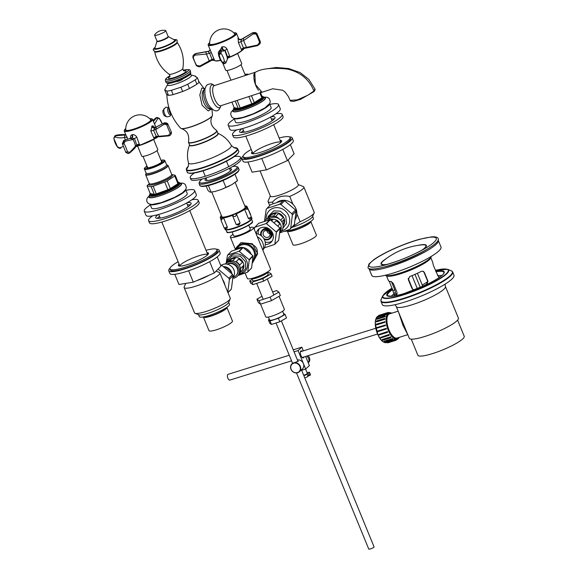 <?xml version="1.0" encoding="UTF-8"?>
<svg xmlns="http://www.w3.org/2000/svg" width="578" height="578" viewBox="0 0 578 578"><rect width="100%" height="100%" fill="white"/><g stroke="black" fill="none" stroke-linecap="round" stroke-linejoin="round"><path stroke-width="0.87" d="M264.269 69.15L276.335 67.489L288.646 68.522L300.206 72.604L308.84 79.381L314.916 88.947L313.926 90.956L307.93 95.182L297.511 99.806L290.098 100.413L288.473 96.678L285.236 92.177L282.642 90.24L272.679 88.781L262.072 92.242A10.563 3.959 -108.1 0 1 261.466 92.314M204.215 89.46L205.017 88.694A10.563 3.959 71.9 0 0 204.901 88.759M212.039 108.57C205.869 112.356 198.514 94.474 204.207 89.467A10.563 3.959 71.9 0 0 205.168 101.179A10.563 3.959 71.9 0 0 211.577 108.751M204.193 88.579L201.801 88.037L199.815 95.023L202.105 105.254L208.275 110.962L211.721 108.881M195.624 84.952A17.196 3.056 157.7 0 1 190.769 87.762M181.001 92.047A17.196 3.056 157.7 0 1 174.809 94.069M168.162 95.16A17.196 3.056 157.7 0 1 166.832 94.38A17.196 3.056 157.7 0 1 166.832 94.366M169.029 107.97A3.851 1.445 71.9 0 0 169.513 111.915A3.851 1.445 71.9 0 0 171.579 114.682M168.957 108.238L167.353 107.255L165.691 107.291L163.061 110.34A3.179 1.192 71.9 0 0 163.22 113.469A3.179 1.192 71.9 0 0 164.94 116.077L166.818 116.879L170.033 116.257L170.944 114.292M164.716 89.865L166.76 91.086L168.523 95.37L166.471 94.149L164.716 89.865A17.68 3.143 157.7 0 1 164.788 89.706L167.627 84.504A12.976 2.305 157.7 0 1 168.104 83.889A12.976 2.305 157.7 0 1 168.668 83.377M196.932 84.193L189.461 88.521L187.706 84.236L195.169 79.909L196.932 84.193A17.68 3.143 157.7 0 0 199.099 81.968L197.344 77.683L195.292 76.469M171.391 90.327L180.907 87.213L182.662 91.497L173.147 94.611L171.391 90.327A17.68 3.143 157.7 0 1 166.76 91.086M187.706 84.236A17.68 3.143 157.7 0 1 180.907 87.213M197.344 77.683A17.68 3.143 157.7 0 1 195.169 79.909M189.548 74.815A12.976 2.305 157.7 0 1 191.08 74.887A12.976 2.305 157.7 0 1 180.415 82.286A12.976 2.305 157.7 0 1 167.627 84.504M173.147 94.611A17.68 3.143 157.7 0 1 168.523 95.37M189.461 88.521A17.68 3.143 157.7 0 1 182.662 91.497M165.424 30.424A6.033 1.077 157.7 0 1 165.742 30.605A6.033 1.077 157.7 0 1 160.568 33.892A6.033 1.077 157.7 0 1 154.579 35.186A6.033 1.077 157.7 0 1 154.673 34.832A10.859 10.859 0 0 1 165.424 30.424M157.816 136.43L157.664 136.776A2.413 1.929 -126.8 0 0 157.433 137.21L154.434 138.713A15.324 2.724 157.7 0 1 139.573 145.194L139.789 145.374A15.028 2.673 -22.3 0 0 154.355 139.023L153.871 137.998A2.413 0.773 146.1 0 1 156.306 136.401L153.589 130.368L155.287 127.536M136.112 146.162L136.184 146.104A2.413 1.38 -105.4 0 1 136.184 146.104L136.061 146.227A1.207 0.925 -139.2 0 0 136.198 145.439L136.776 144.912L136.683 145.396A2.413 0.954 -167.5 0 1 139.103 145.381L137.029 146.292L139.573 145.194L136.841 137.174C135.563 135.266 134.074 134.443 132.384 134.688A2.413 1.423 -104.4 0 1 131.77 137.896L134.493 138.691L136.776 144.912A2.413 0.65 171 0 1 139.515 144.254M136.184 146.104A2.413 1.38 -105.4 0 1 137.029 146.292L135.751 146.602M132.384 134.688L131.914 134.811C130.534 135.346 130.151 136.654 130.758 138.734M154.904 128.208C153.979 126.271 153.018 125.549 152.028 126.04L150.829 131.076L153.871 137.998M150.388 119.299A13.699 2.435 157.7 0 1 150.974 119.689A13.699 2.435 157.7 0 1 139.219 127.138A13.699 2.435 157.7 0 1 125.621 130.079A13.699 2.435 157.7 0 1 125.766 129.393M137.629 146.155L141.704 156.089A8.692 1.546 -22.3 0 0 150.331 154.225A8.692 1.546 -22.3 0 0 157.787 149.5L153.654 139.435M136.841 137.174L132.918 139.486L130.382 138.272L124.256 140.425L122.962 144.384L122.717 143.481L123.786 140.548L129.985 138.373L123.584 140.627L122.363 143.756L125.845 152.411A1.207 0.462 138 0 1 125.845 152.411A1.207 0.462 138 0 1 125.794 152.325M131.914 134.811A2.413 1.503 -104.4 0 1 131.228 138.034L130.382 138.272M139.789 145.374L135.96 146.566A2.413 1.539 76.7 0 0 135.837 146.494M136.683 145.396L135.779 146.357M136.198 145.439L129.884 152.224L127.449 151.869L126.112 152.072L125.794 152.289L126.365 152.404A1.207 0.621 -31.6 0 0 127.449 151.869A16.899 7.348 -117.3 0 0 123.873 143.286L125.296 141.249L132.918 139.486A16.899 15.461 -136.5 0 1 135.49 146.48A1.207 1.04 -149.6 0 1 135.389 147.144C135.881 147.173 134.024 149.088 129.804 152.867A1.207 0.578 -127.6 0 0 129.884 152.224M152.028 126.04A2.413 1.9 -125.2 0 0 155.207 127.579L164.166 122.948L167.562 123.938L168.09 124.711L167.432 124.032L163.856 123.165L156.4 126.929L155.814 129.508L164.007 124.378L168.09 124.711L167.728 123.902L168.09 124.711M151.711 126.264A2.413 1.842 -125 0 0 154.839 127.839L156.4 126.929M150.829 131.076L155.814 129.508A16.899 13.518 -98.3 0 0 158.856 136.292L156.306 136.401L157.96 136.683M157.772 136.675L156.71 137.716A2.413 1.806 56.4 0 1 157.295 136.914A2.413 1.806 56.4 0 1 157.303 136.914A2.413 1.806 56.4 0 1 157.541 136.784M157.801 136.748L157.902 136.755A1.207 0.73 -93 0 1 157.267 136.256M125.881 135.014L124.841 135.028L124.516 137.535L127.348 137.102M114.993 135.751L116.279 135.23L125.816 134.855M124.841 135.028L114.914 135.801L113.787 138.315L117.197 146.27M159.188 118.252L156.934 117.457L153.437 121.402M153.148 120.701L156.819 117.493M158.769 118.208L159.181 118.902L158.769 118.208M155.54 118.858L155.59 118.093L156.905 117.471M154.543 124.104L158.032 118.223L159.268 118.389A16.899 16.249 -151.7 0 1 162.201 123.808M155.879 117.97L158.032 118.223M168.415 135.425L168.776 135.888L170.192 135.295L171.124 134.125L171.283 132.824A1.207 0.571 172.2 0 1 170.228 133.222L168.415 135.425L158.856 136.292A1.207 0.896 -87.3 0 0 159.506 136.74L157.902 136.755A1.207 0.73 -93 0 0 158.141 136.675M159.535 136.74A1.207 0.896 -87.3 0 1 159.506 136.74L168.776 135.888L170.387 135.165M167.432 124.032L166.717 124.61A16.899 3.526 -110.1 0 0 170.228 133.222L171.247 132.398L171.312 132.81A1.207 0.361 -0.4 0 0 171.493 132.622A1.207 0.361 -0.4 0 0 171.485 132.593M164.007 124.378L163.856 123.165L164.752 122.803M171.124 134.125L170.308 135.216M171.283 132.824L171.247 132.398M171.312 132.81L171.305 133.229M129.985 138.373L131.228 138.034M128.8 153.141L127.239 153.249L126.604 152.722M126.365 152.404L126.604 152.715L126.322 152.419A1.207 0.462 138 0 1 125.845 152.419L128.309 153.524L129.609 152.932A1.207 0.578 -127.6 0 0 129.804 152.867L128.663 153.437M122.912 143.438L123.873 143.286L122.962 144.384L122.37 143.669L122.717 143.481L122.363 143.756M123.584 140.627L124.256 140.425L125.296 141.249M127.239 153.249L128.656 153.437M125.115 134.833L125.744 134.681M113.924 137.752L115.159 136.907C117.442 137.904 120.556 138.113 124.516 137.535A16.899 6.12 -108.3 0 0 125.354 139.876M114.047 138.576L113.909 138.156A16.899 14.912 -92.5 0 0 117.341 146.783L119.812 147.896L122.883 146.574M116.279 135.23L116.828 135.736L116.279 135.23L115.159 136.907M117.312 146.783L117.269 146.834C118.295 148.062 119.502 148.51 120.903 148.163A1.207 1.033 -111.1 0 1 119.812 147.896M243.259 49.535L243.497 49.108A2.413 2.29 35.4 0 0 243.259 49.535L241.85 50.351A15.324 2.724 157.7 0 1 229.661 57.027L229.755 57.251A15.028 2.673 -22.3 0 0 241.705 50.712L241.394 49.607A2.413 0.932 150.9 0 1 243.497 47.916L240.86 41.869L241.691 39.217A2.413 2.326 27.6 0 1 238.1 38.069L238.425 42.671L241.394 49.607M222.819 49.708L225.189 50.445L227.479 56.687A2.413 0.405 -8.1 0 1 229.618 56.059L229.661 57.027L227.111 58.378M220.558 60.119A15.324 2.724 157.7 0 1 214.431 60.329L213.932 60.206A2.413 2.341 24 0 0 211.823 60.228M243.497 49.116L243.497 49.108A2.413 2.29 35.4 0 1 243.504 49.094L244.841 48.22L243.497 47.916L246.633 47.331A16.899 8.099 -106.6 0 1 243.685 40.525L253.207 33.95L257.174 34.015L256.509 33.372L252.463 32.982L241.597 39.391A2.413 2.305 -148.7 0 1 238.013 38.22M243.504 49.094A2.413 2.29 35.4 0 1 244.595 48.292M229.618 56.059L226.959 48.949C225.68 47.085 224.083 46.406 222.154 46.905L219.575 50.799M238.685 38.69L238.1 38.069M215.067 60.755A15.028 2.673 -22.3 0 0 220.673 60.322L216.721 61.015L214.698 60.668L208.167 45.055A15.324 2.724 -22.3 0 0 216.403 44.253A15.324 2.724 -22.3 0 0 230.788 38.271A15.324 2.724 -22.3 0 0 236.532 33.423L235.875 32.874L233.722 32.773M234.328 33.38A13.699 2.435 157.7 0 1 234.914 33.762A13.699 2.435 157.7 0 1 220.341 42.31A13.699 2.435 157.7 0 1 209.561 44.159A13.699 2.435 157.7 0 1 209.706 43.473M222.732 63.067L225.644 70.169A8.692 1.546 -22.3 0 0 227.197 70.422A8.692 1.546 -22.3 0 0 236.481 67.33A8.692 1.546 -22.3 0 0 241.727 63.573L237.594 53.516M214.113 59.534A2.413 0.99 -22 0 0 212.075 59.346L211.57 60.379L212.068 59.744A2.413 1.734 157.2 0 1 214.373 60.285L214.46 60.379M210.052 49.65A2.413 2.326 26.1 0 1 208.066 51.587L209.619 53.234L211.259 52.555M209.828 50.373A2.413 2.305 32.7 0 1 208.159 51.413L205.884 51.854L206.425 54.079L209.619 53.234L212.075 59.346L199.735 66.073L196.657 65.401A16.899 10.361 -104.2 0 1 193.189 56.781L195.061 55.105L206.425 54.079A16.899 1.055 -112.9 0 1 209.222 60.943L209.576 61.528L211.57 60.379L211.013 59.837M208.55 51.334L206.339 51.688M222.154 46.905A2.413 0.477 -109.9 0 1 222.718 49.73M219.987 53.364L219.423 50.972L222.096 49.874L219.98 50.77L219.987 53.364L220.904 53.154L221.446 51.341L225.189 50.445A2.413 0.441 147.5 0 1 226.959 48.949M221.598 47.107A2.413 0.571 -110 0 1 222.169 49.816M238.425 42.671L243.685 40.525L243.439 38.191M241.691 39.217L243.555 38.04M243.511 38.061L252.55 32.838L256.545 33.307L257.174 34.015L256.538 33.264C255.902 32.484 254.602 32.317 252.637 32.773L252.759 32.736M224.062 63.277L223.455 62.345A1.207 0.592 145.3 0 1 222.537 62.431L223.072 63.421A1.207 1.134 -45.7 0 1 223.043 63.399M224.38 63.602L224.062 63.269L225.341 63.248M220.37 50.452L220.37 50.452C219.517 50.293 218.824 51.11 218.303 52.909L218.484 52.417L219.113 53.805L220.146 54.289L220.904 53.154A16.899 13.005 -124.9 0 1 224.51 61.716L222.537 62.431A16.899 16.198 -74.7 0 1 219.113 53.805L219.756 53.451M218.484 52.417L219.98 50.77L221.446 51.341M223.455 62.345L223.303 61.983L223.505 62.33A1.207 0.65 -20.6 0 0 224.51 61.716L225.976 62.33L227.667 58.544L224.907 50.806C223.881 49.737 222.826 49.448 221.75 49.954M225.788 62.995A1.207 0.954 -140 0 0 225.796 62.98L227.667 58.544M223.072 63.421L224.452 63.79L225.796 62.98A1.207 0.954 -140 0 0 225.976 62.33M205.884 51.854L195.465 53.725L193.247 55.293L195.552 53.573L205.956 51.731M195.061 55.105L195.537 53.544L193.247 55.293L192.842 57.424M206.136 51.644L195.523 53.581M196.282 65.466L196.657 65.401M211.57 60.379L200.638 66.326A1.207 0.679 -115.2 0 1 200.544 66.391A1.207 0.679 -115.2 0 1 199.735 66.073M244.841 48.22L244.631 47.613M245.05 48.176L257.535 45.626L260.064 43.56L260.36 42.151A1.207 0.419 178.5 0 1 259.601 42.505L257.586 45.026L246.633 47.331A1.207 0.499 -98.1 0 0 247.138 47.858L244.732 48.27M257.535 45.626L257.586 45.026M259.919 43.849L257.586 45.64L247.138 47.858A1.207 0.499 -98.1 0 0 247.247 47.808M256.509 33.372L256.054 33.914A16.899 3.743 -114.7 0 1 259.601 42.505L260.367 42.093M257.174 34.015L256.321 33.437M253.207 33.95L252.637 32.773L241.676 39.21C239.877 39.542 238.866 39.355 238.649 38.639L238.938 39.297M259.898 41.977L260.331 41.71L259.898 41.977M260.36 42.151L260.331 41.71M260.367 42.136L260.338 42.584M161.551 161.587A7.846 1.394 157.7 0 1 161.927 161.818A7.846 1.394 157.7 0 1 161.934 161.84M147.419 167.793A7.846 1.394 157.7 0 1 147.404 167.772A7.846 1.394 157.7 0 1 147.513 167.345M147.231 166.666A8.33 1.481 -22.3 0 0 147.007 167.707A8.33 1.481 -22.3 0 0 155.048 165.727A8.33 1.481 -22.3 0 0 162.165 161.493A8.33 1.481 -22.3 0 0 161.276 160.908M149.297 183.688L147.556 185.235A15.209 2.702 157.7 0 0 147.101 185.95L150.251 193.637L154.283 194.331A15.209 2.702 157.7 0 0 156.291 193.89L167.895 189.729A15.209 2.702 157.7 0 0 170.358 188.565L177.923 183.717A15.209 2.702 157.7 0 0 178.378 183.002L175.221 175.307L171.753 174.477M147.101 185.95L151.133 186.643L154.283 194.331M156.291 193.89L153.141 186.195A15.209 2.702 157.7 0 1 151.133 186.643M153.141 186.195L164.737 182.034L167.895 189.729M170.358 188.565L167.201 180.878A15.209 2.702 157.7 0 1 164.737 182.034M167.201 180.878L174.766 176.023L177.923 183.717M175.221 175.307A15.209 2.702 157.7 0 1 174.766 176.023M246.112 75.241A8.33 1.481 -22.3 0 0 245.216 74.988M260.541 92.747L262.318 97.082A15.209 2.702 157.7 0 1 261.863 97.79L254.298 102.646A15.209 2.702 157.7 0 1 251.835 103.802L240.231 107.963A15.209 2.702 157.7 0 1 238.223 108.411L234.191 107.718L231.894 102.111M254.298 102.646L251.452 95.717M259.876 92.964L261.863 97.79M240.231 107.963L237.132 100.399M248.865 96.562L251.835 103.802M235.203 101.034L238.223 108.411M150.338 204.93A27.209 4.841 -22.3 0 0 144.262 211.122L145.974 215.305A27.209 4.841 -22.3 0 0 163.393 213.015A27.209 4.841 -22.3 0 0 190.487 200.696A27.209 4.841 -22.3 0 0 196.318 194.663L194.605 190.473A27.209 4.841 -22.3 0 0 185.928 190.335M185.661 189.671L187.229 193.5A19.233 3.425 -22.3 0 1 183.103 197.763A19.233 3.425 -22.3 0 1 163.95 206.476A19.233 3.425 -22.3 0 1 151.631 208.094L150.063 204.272A19.233 3.425 -22.3 0 0 162.57 202.495A19.233 3.425 -22.3 0 0 181.506 193.861A19.233 3.425 -22.3 0 0 185.654 189.678M144.262 211.122A27.209 4.841 -22.3 0 0 161.674 208.824A27.209 4.841 -22.3 0 0 188.775 196.506A27.209 4.841 -22.3 0 0 194.605 190.473M234.278 119.01A27.209 4.841 -22.3 0 0 234.032 119.162A27.209 4.841 -22.3 0 0 228.202 125.202L229.914 129.385A27.209 4.841 -22.3 0 0 256.928 123.54A27.209 4.841 -22.3 0 0 280.258 108.736L278.545 104.553A27.209 4.841 -22.3 0 0 269.868 104.408M234.011 118.353A19.233 3.425 -22.3 0 0 253.07 114.133A19.233 3.425 -22.3 0 0 269.594 103.758L271.169 107.58A19.233 3.425 -22.3 0 1 254.674 118.042A19.233 3.425 -22.3 0 1 235.571 122.175L234.003 118.346M228.202 125.202A27.209 4.841 -22.3 0 0 255.209 119.357A27.209 4.841 -22.3 0 0 278.545 104.553M260.996 245.686L260.245 243.858M252.131 263.539L257.658 253.742L252.376 243.757L241.004 242.608L236.127 248.013M249.71 227.551A12.55 2.233 157.7 0 1 253.598 227.638L270.54 268.958A12.55 2.233 157.7 0 1 255.288 277.44A12.55 2.233 157.7 0 1 247.319 278.48L245.137 273.177M253.598 227.638A12.55 2.233 157.7 0 1 238.346 236.127A12.55 2.233 157.7 0 1 230.369 237.168A12.55 2.233 157.7 0 1 233.071 234.372M252.304 262.13A10.859 9.884 -135.7 0 0 252.947 261.531A10.859 9.884 -135.7 0 0 253.937 249.197A10.859 9.884 -135.7 0 0 242.168 243.772L240.123 244.436A10.859 9.884 -135.7 0 0 237.414 246.351A10.859 9.884 -135.7 0 0 235.275 249.884M242.168 243.772C249.024 242.261 258.785 244.942 257.145 253.547L253.157 261.321M237.681 246.069L240.123 244.436M263.084 249.682A9.833 8.952 -135.7 0 0 264.493 239.884A9.833 8.952 -135.7 0 0 256.047 233.606M262.882 250.281A10.859 9.884 -135.7 0 0 257.34 236.77M248.887 252.348A8.634 7.861 -135.7 0 0 245.498 249.494M242.623 247.478A9.833 8.952 -135.7 0 0 238.707 247.846A9.833 8.952 -135.7 0 0 235.448 249.826L238.143 247.066A9.833 8.952 -135.7 0 1 241.51 244.985A9.833 8.952 -135.7 0 1 252.694 249.01A9.833 8.952 -135.7 0 1 252.514 260.497M251.17 254.277A9.833 8.952 -135.7 0 0 243.215 247.565M248.742 225.182L250.303 228.989A8.988 1.597 157.7 0 1 239.379 235.073A8.988 1.597 157.7 0 1 233.664 235.817L232.103 232.002M278.899 292.085L280.33 295.575L271.516 300.625L270.085 297.135L278.899 292.085L276.725 290.582L272.599 291.912M271.516 300.625L260.534 304.173L259.103 300.683L270.085 297.135M260.534 304.173L258.366 302.67L256.935 299.18L259.103 300.683M261.971 296.29L256.935 299.18M260.562 304.158L265.779 316.881A10.043 1.785 -22.3 0 0 273.849 315.465A10.043 1.785 -22.3 0 0 283.863 310.234A10.043 1.785 -22.3 0 0 284.362 309.266L279.044 296.312M261.841 274.897A9.898 1.763 157.7 0 1 257.687 276.602M251.249 278.56L251.762 278.769A8.692 1.546 -22.3 0 0 260.151 276.696A8.692 1.546 -22.3 0 0 267.578 272.281L267.795 271.776M252.196 279.412L249.696 280.865L250.671 283.234L252.976 284.607L252.008 282.237L262.73 278.733L271.147 273.849L268.835 272.476L267.643 272.867M271.147 273.849L272.115 276.226L263.705 281.103L252.976 284.607M262.73 278.733L263.705 281.103M249.696 280.865L252.008 282.237M267.477 272.455L268.185 274.174A8.388 1.496 157.7 0 1 260.989 278.74A8.388 1.496 157.7 0 1 252.658 280.54L251.957 278.82M282.599 311.231L283.827 314.237A7.666 1.366 157.7 0 1 283.451 314.974A7.666 1.366 157.7 0 1 275.807 318.969A7.666 1.366 157.7 0 1 269.644 320.053L268.416 317.047M269.341 319.294L268.394 319.836L270.042 320.978L278.386 318.283L279.817 321.773L286.515 317.936L285.084 314.446L283.451 313.319M270.042 320.978L271.472 324.468L269.825 323.326L268.394 319.836M279.817 321.773L271.472 324.468M278.386 318.283L285.084 314.446M296.521 372.947L368.764 549.1A2.876 0.513 -22.3 0 0 371.618 548.486A2.876 0.513 -22.3 0 0 374.082 546.918L301.405 369.71M248.851 252.319A8.619 7.846 -135.7 0 0 245.542 249.523M150.699 119.639A13.489 2.399 157.7 0 1 150.779 119.769A13.489 2.399 157.7 0 1 139.204 127.102A13.489 2.399 157.7 0 1 125.816 129.999A13.489 2.399 157.7 0 1 125.787 129.855A14.248 14.248 0 0 1 150.692 119.639M231.829 36.833A13.489 2.399 157.7 0 1 218.39 42.945A13.489 2.399 157.7 0 1 209.756 44.08A13.489 2.399 157.7 0 1 209.727 43.935A14.248 14.248 0 0 1 234.632 33.719A13.489 2.399 157.7 0 1 234.719 33.842A13.489 2.399 157.7 0 1 231.829 36.833M176.059 81.606L177.28 81.541A3.569 0.636 -22.3 0 0 182.128 79.554L183.038 78.745M229.553 168.754A14.334 2.55 157.7 0 1 231.518 169.737A14.334 2.55 157.7 0 1 219.272 177.02A14.334 2.55 157.7 0 1 205.436 180.437A14.334 2.55 157.7 0 1 205.674 178.79A14.334 2.55 157.7 0 1 206.144 178.349M199.663 181.6L199.164 182.742A21.119 3.757 -22.3 0 0 199.099 183.501A21.119 3.757 -22.3 0 0 220.066 178.963A21.119 3.757 -22.3 0 0 238.179 167.468A21.119 3.757 -22.3 0 0 237.601 166.977L236.453 166.515A20.216 3.598 157.7 0 1 219.669 177.988A20.216 3.598 157.7 0 1 199.663 181.6A20.216 3.598 157.7 0 1 200.487 180.488A20.216 3.598 157.7 0 1 202.3 178.963M232.717 166.486A20.216 3.598 157.7 0 1 236.453 166.515M234.971 174.267L237.522 180.502L231.988 184.57L221.475 189.425L214.994 191.484L211.042 192.106L208.376 185.596M223.101 180.473L225.882 187.25M236.359 181.644L237.522 180.502M206.158 186.087L207.849 190.205C209.323 191.838 210.392 192.474 211.042 192.106L214.994 191.484M244.53 209.128L248.179 209.258L246.293 207.704A14.486 2.579 -22.3 0 1 244.53 209.128L248.316 218.354L249.241 219.084C250.462 219.04 251.141 218.282 251.278 216.808A2.11 0.376 157.7 0 1 250.353 217.545A2.11 0.376 157.7 0 1 248.316 218.354M244.783 205.898A14.486 2.579 -22.3 0 1 245.758 205.876L246.112 206.028M246.929 206.411L250.549 214.322A2.11 0.376 157.7 0 1 250.368 214.59M220.984 219.459L220.29 217.682M221.381 215.493A14.486 2.579 -22.3 0 0 220.818 216.006M223.491 217.675A14.486 2.579 -22.3 0 1 221.352 217.841L221.049 220.334L223.491 217.675L227.277 226.901A2.11 0.376 157.7 0 1 225.283 227.739A2.11 0.376 157.7 0 1 224.134 227.848C225.03 228.837 226.034 228.91 227.147 228.057L227.277 226.901M236.33 213.766L240.014 222.754A2.11 0.376 157.7 0 1 240.029 222.768L236.229 213.52C236.055 216.931 234.755 217.458 232.327 215.11L236.12 224.372A2.11 0.376 157.7 0 1 236.113 224.336L232.493 215.515M232.327 215.11A14.486 2.579 -22.3 0 0 236.229 213.52M221.779 216.461A12.702 2.261 -22.3 0 0 222.154 216.974A12.702 2.261 -22.3 0 0 234.415 213.947A12.702 2.261 -22.3 0 0 245.267 207.495A12.702 2.261 -22.3 0 0 245.18 206.866M274.34 222.566L276.472 220.391A8.15 7.413 44.3 0 1 279.94 223.802L278.032 225.76M276.472 220.391L276.233 220.673L279.94 223.802M274.369 222.588L276.233 220.673M270.266 219.756L280.027 227.992L276.205 231.901L266.444 223.672L270.266 219.756A13.128 11.943 -135.7 0 0 269.883 219.676L266.061 223.585L254.804 227.27A13.128 11.943 -135.7 0 0 254.573 227.551L254.334 229.444M280.063 228.079L281.002 227.118A8.15 7.413 44.3 0 1 280.048 231.554M280.547 227.58L280.055 231.475M280.178 228.353L278.683 240.267L274.861 244.183L276.356 232.269L280.178 228.353A13.128 11.943 -135.7 0 0 280.106 228.173A13.128 11.943 -135.7 0 0 280.027 227.992M264.392 247.81L274.629 244.465L278.452 240.549A13.128 11.943 -135.7 0 0 278.683 240.267M266.444 223.672A13.128 11.943 -135.7 0 0 266.061 223.585M276.356 232.269A13.128 11.943 -135.7 0 0 276.205 231.901M265.309 244.508A9.053 8.237 -135.7 0 0 271.19 242.189A9.053 8.237 -135.7 0 0 272.693 233.259A9.053 8.237 -135.7 0 0 258.243 229.538A9.053 8.237 -135.7 0 0 256.177 233.62M254.804 227.27L258.626 223.354L269.883 219.676M270.164 219.734A8.15 7.413 44.3 0 1 273.141 219.38L271.87 220.688M270.938 220.102L273.141 219.38M280.034 231.691A8.15 7.413 -135.7 0 0 280.641 224.567A8.15 7.413 -135.7 0 0 269.919 219.683M279.962 232.414A8.627 7.854 -135.7 0 0 282.461 223A8.627 7.854 -135.7 0 0 275.778 217.415A8.627 7.854 -135.7 0 0 268.156 220.059M266.776 230.571A3.62 3.295 -135.7 0 0 269.962 233.685M269.745 232.941A3.62 3.295 -135.7 0 0 263.958 231.453A3.62 3.295 -135.7 0 0 264.247 236.344A3.62 3.295 -135.7 0 0 269.745 232.941M263.741 238.483A5.13 4.667 -135.7 0 0 269.399 238.367A5.13 4.667 -135.7 0 0 270.634 232.956A5.13 4.667 -135.7 0 0 264.117 229.791A5.13 4.667 -135.7 0 0 261.668 236.084M264.254 239.386A5.729 5.216 -135.7 0 0 270.215 238.439A5.729 5.216 -135.7 0 0 271.169 232.782A5.729 5.216 -135.7 0 0 262.015 230.427A5.729 5.216 -135.7 0 0 260.837 235.441M270.215 238.439L270.916 237.724A5.729 5.216 -135.7 0 0 271.87 232.067A5.729 5.216 -135.7 0 0 262.715 229.712L262.015 230.427M259.399 228.57A9.053 8.237 -135.7 0 0 258.236 234.097M265.158 242.009A9.053 8.237 -135.7 0 0 272.13 241.012M267.007 208.383L270.699 204.598L283.314 200.472L279.622 204.258L267.007 208.383A15.512 14.11 44.3 0 0 266.22 209.344L264.522 220.941M279.911 232.811L289.896 229.307L293.588 225.528A15.512 14.11 44.3 0 0 294.375 224.567L290.683 228.346L292.36 215.002L296.052 211.216L294.375 224.567M281.84 221.757L284.101 219.438A8.15 7.413 44.3 0 1 283.386 225.182L283.083 225.492M284.101 219.438L283.386 225.182M279.145 218.874A8.15 7.413 -135.7 0 0 275.605 216.504L278.574 213.463A8.15 7.413 44.3 0 1 283.278 217.429L280.619 220.146M278.574 213.463L283.278 217.429M291.847 213.759L280.915 204.533L284.607 200.754L295.546 209.973L291.847 213.759A15.512 14.11 44.3 0 1 292.36 215.002M283.314 200.472A15.512 14.11 44.3 0 1 284.607 200.754M295.546 209.973A15.512 14.11 44.3 0 1 296.052 211.216M279.622 204.258A15.512 14.11 44.3 0 1 280.915 204.533M290.683 228.346A15.512 14.11 44.3 0 1 289.896 229.307M271.053 214.778A8.15 7.413 44.3 0 1 273.539 213.34A8.15 7.413 44.3 0 1 276.472 213.007L273.502 216.049A8.15 7.413 -135.7 0 0 270.562 216.389A8.15 7.413 -135.7 0 0 268.076 217.827L271.053 214.778L276.472 213.007M267.91 217.978L270.966 214.843A8.15 7.413 44.3 0 1 273.755 213.123A8.15 7.413 44.3 0 1 282.902 216.295A8.15 7.413 44.3 0 1 283.097 225.687M264.305 221.258A8.569 7.796 44.3 0 1 265.923 219.51L268.286 217.689A8.15 7.413 44.3 0 1 270.36 216.591A8.15 7.413 44.3 0 1 278.011 218.195M265.923 219.51A8.569 7.796 44.3 0 1 268.105 218.361A8.569 7.796 44.3 0 1 270.757 217.978M266.899 220.435A7.239 6.589 44.3 0 1 268.568 219.575M267.368 220.29A7.239 6.589 44.3 0 1 268.25 219.922A7.239 6.589 44.3 0 1 268.271 219.915M242.536 262.094L239.595 265.107A8.15 7.413 -135.7 0 0 236.12 261.69L239.061 258.684A8.15 7.413 44.3 0 1 242.536 262.094L238.822 258.966L236.149 261.704M249.089 259.659L239.328 251.423L243.15 247.514L252.911 255.743L249.089 259.659A13.128 11.943 -135.7 0 1 249.169 259.84A13.128 11.943 -135.7 0 1 249.241 260.021L253.063 256.112L251.567 268.026L247.745 271.935L249.241 260.021M242.637 269.847L239.697 272.859A8.15 7.413 -135.7 0 0 240.65 268.416L243.591 265.41A8.15 7.413 44.3 0 1 242.637 269.847L243.136 265.873M237.984 275.511L247.514 272.216L251.336 268.308A13.128 11.943 -135.7 0 0 251.567 268.026M239.328 251.423A13.128 11.943 -135.7 0 0 238.945 251.343L227.689 255.021A13.128 11.943 -135.7 0 0 227.457 255.31L226.179 263.156M243.15 247.514A13.128 11.943 -135.7 0 0 242.767 247.427L238.945 251.343M227.689 255.021L231.511 251.112L242.767 247.427M235.73 257.672L232.79 260.685A8.15 7.413 -135.7 0 0 228.361 261.711L231.301 258.706A8.15 7.413 44.3 0 1 235.73 257.672L231.453 259.074L229.379 261.198M231.301 258.706L231.453 259.074M253.063 256.112A13.128 11.943 -135.7 0 0 252.911 255.743M239.082 273.762L241.9 270.88A8.15 7.413 -135.7 0 0 243.251 262.838A8.15 7.413 -135.7 0 0 230.246 259.493L227.429 262.376M233.05 278.271A8.627 7.854 -135.7 0 0 238.504 274.745L239.502 273.047A8.15 7.413 -135.7 0 0 239.856 266.314A8.15 7.413 -135.7 0 0 228.129 261.942L226.46 262.976A8.627 7.854 -135.7 0 0 225.138 264.023M238.504 274.745A8.627 7.854 -135.7 0 0 238.88 267.607A8.627 7.854 -135.7 0 0 226.46 262.976M233.295 277.144A7.239 6.589 -135.7 0 0 236.106 275.511L236.46 275.15A7.239 6.589 -135.7 0 0 237.659 268.004A7.239 6.589 -135.7 0 0 227.154 264.175M236.106 275.511A7.239 6.589 -135.7 0 0 237.312 268.365A7.239 6.589 -135.7 0 0 227.356 264.211M227.985 292.678L230.622 289.975A15.512 14.11 44.3 0 0 231.41 289.014L227.942 292.569M227.79 292.201L229.394 279.449L233.086 275.67L231.41 289.014M226.02 267.253A8.15 7.413 44.3 0 1 230.723 271.219L226.02 267.253L225.528 267.759M230.723 271.219L230.196 271.761M220.933 265.931L221.641 265.208L232.58 274.427L228.881 278.213L218.065 269.088M220.536 264.955A15.512 14.11 44.3 0 1 221.641 265.208M232.58 274.427A15.512 14.11 44.3 0 1 233.086 275.67M228.881 278.213A15.512 14.11 44.3 0 1 229.394 279.449M223.946 266.581A8.15 7.413 44.3 0 1 231.865 273.488M221.49 265.165A8.569 7.796 44.3 0 1 223.122 264.399A8.569 7.796 44.3 0 1 232.667 267.628A8.569 7.796 44.3 0 1 233.107 277.418M159.55 216.454A19.161 3.41 -22.3 0 0 157.418 218.202A19.161 3.41 -22.3 0 0 157.238 218.39M190.465 204.764A19.161 3.41 -22.3 0 0 187.467 205.009M187.099 202.726A19.161 3.41 157.7 0 1 191.13 203.21A19.161 3.41 157.7 0 1 174.693 213.629A19.161 3.41 157.7 0 1 155.677 217.747A19.161 3.41 157.7 0 1 156.515 215.999A19.161 3.41 157.7 0 1 158.206 214.575M152.643 215.84A26.826 4.768 -22.3 0 0 149.767 218.209A26.826 4.768 -22.3 0 0 148.582 220.659L149.485 222.855A26.826 4.768 -22.3 0 0 176.117 217.09A26.826 4.768 -22.3 0 0 199.121 202.495L198.218 200.299A26.826 4.768 -22.3 0 0 191.947 199.721M148.582 220.659A26.826 4.768 -22.3 0 0 175.213 214.893A26.826 4.768 -22.3 0 0 198.218 200.299M243.49 130.534A19.161 3.41 -22.3 0 0 241.358 132.275A19.161 3.41 -22.3 0 0 241.178 132.47M274.406 118.844A19.161 3.41 -22.3 0 0 271.407 119.09M271.039 116.807A19.161 3.41 157.7 0 1 275.07 117.283A19.161 3.41 157.7 0 1 258.633 127.709A19.161 3.41 157.7 0 1 239.617 131.827A19.161 3.41 157.7 0 1 240.455 130.079A19.161 3.41 157.7 0 1 242.146 128.656M236.583 129.92A26.826 4.768 -22.3 0 0 233.707 132.29A26.826 4.768 -22.3 0 0 232.522 134.739L233.425 136.935A26.826 4.768 -22.3 0 0 260.057 131.17A26.826 4.768 -22.3 0 0 283.061 116.575L282.158 114.379A26.826 4.768 -22.3 0 0 275.887 113.801M232.522 134.739A26.826 4.768 -22.3 0 0 259.154 128.973A26.826 4.768 -22.3 0 0 282.158 114.379M194.273 173.01A27.159 4.834 -22.3 0 0 191.441 175.344A27.159 4.834 -22.3 0 0 190.249 177.822L190.921 179.469A27.159 4.834 -22.3 0 0 217.884 173.638A27.159 4.834 -22.3 0 0 241.171 158.863L240.499 157.216A27.159 4.834 -22.3 0 0 234.249 156.609M190.249 177.822A27.159 4.834 -22.3 0 0 217.205 171.984A27.159 4.834 -22.3 0 0 240.499 157.216M222.602 279.542A12.673 11.531 44.3 0 1 224.914 285.192M216.056 271.14L219.351 272.455A19.312 3.432 157.7 0 1 219.878 272.91L230.246 298.183A19.312 3.432 157.7 0 1 230.181 298.877A19.312 3.432 157.7 0 1 213.679 308.688A19.312 3.432 157.7 0 1 195.039 313.29A19.312 3.432 157.7 0 1 194.511 312.835L184.144 287.562A19.312 3.432 157.7 0 1 184.201 286.869L185.726 283.393M230.181 298.877L228.527 302.662A16.292 2.897 157.7 0 1 214.604 310.935A16.292 2.897 157.7 0 1 198.875 314.822L195.039 313.29M209.236 275.164A15.086 2.68 157.7 0 1 196.737 280.641M219.878 272.91A19.312 3.432 157.7 0 1 203.319 283.415A19.312 3.432 157.7 0 1 184.144 287.562M228.678 302.316L229.48 304.274A16.292 2.897 157.7 0 1 215.507 313.139A16.292 2.897 157.7 0 1 199.331 316.636L198.529 314.685M225.76 308.031A11.466 2.037 157.7 0 1 215.897 314.1A11.466 2.037 157.7 0 1 204.619 316.701M226.814 307.337A12.673 2.254 157.7 0 1 226.851 307.402A12.673 2.254 157.7 0 1 215.984 314.302A12.673 2.254 157.7 0 1 203.398 317.019A12.673 2.254 157.7 0 1 203.377 316.946M226.851 307.402L232.443 321.028A12.673 2.254 157.7 0 1 221.569 327.921A12.673 2.254 157.7 0 1 208.99 330.645L203.398 317.019M189.757 210.602L207.82 254.645A15.086 2.68 -22.3 0 0 195.378 257A15.086 2.68 -22.3 0 0 180.603 264.803A15.086 2.68 -22.3 0 0 179.917 266.097L161.84 222.053M207.444 253.72A16.292 2.897 157.7 0 1 208.427 253.858A16.292 2.897 -22.3 0 0 207.444 253.72M178.92 265.959A16.292 2.897 157.7 0 1 179.527 265.172A16.292 2.897 -22.3 0 0 178.92 265.959M170.004 268.25A27.159 4.834 -22.3 0 0 169.968 268.286A27.159 4.834 -22.3 0 0 168.776 270.764A27.159 4.834 -22.3 0 0 195.732 264.926A27.159 4.834 -22.3 0 0 219.026 250.151A27.159 4.834 -22.3 0 0 216.382 249.226M209.669 261.653L214.301 272.946L220.998 266.082L217.227 256.892M188.623 270.771L193.29 282.151L214.301 272.946M174.787 274.297L178.97 284.499L193.29 282.151M168.776 270.764L169.903 273.51A27.159 4.834 -22.3 0 0 196.86 267.672A27.159 4.834 -22.3 0 0 220.153 252.904L219.026 250.151M206.989 252.622A16.292 2.897 157.7 0 1 208.521 253.178A16.292 2.897 157.7 0 1 194.548 262.044A16.292 2.897 157.7 0 1 178.378 265.54A16.292 2.897 157.7 0 1 179.079 264.074M178.118 261.733A25.345 4.508 -22.3 0 0 171.117 266.668A25.345 4.508 -22.3 0 0 169.997 268.98L170.452 270.078A25.345 4.508 -22.3 0 0 195.61 264.63A25.345 4.508 -22.3 0 0 217.35 250.838L216.902 249.739A25.345 4.508 -22.3 0 0 206.035 250.281M169.997 268.98A25.345 4.508 -22.3 0 0 195.162 263.532A25.345 4.508 -22.3 0 0 216.902 249.739M294.968 219.857A12.673 11.531 -135.7 0 0 295.936 208.723A12.673 11.531 -135.7 0 0 276.674 202.647M273.213 203.774L272.513 202.076C276.92 196.939 282.664 195.061 289.737 196.441L292.938 204.236M296.89 213.882L300.105 221.714L292.078 227.075M298.241 184.519L303.291 186.535A19.312 3.432 157.7 0 1 303.818 186.99L314.186 212.263A19.312 3.432 157.7 0 1 314.129 212.957A19.312 3.432 157.7 0 1 313.334 214.019A19.312 3.432 157.7 0 1 300.105 221.714M314.129 212.957L312.467 216.743A16.292 2.897 157.7 0 1 311.802 217.639A16.292 2.897 157.7 0 1 291.652 227.508M288.147 159.911L298.335 184.743A15.086 2.68 157.7 0 1 297.67 186.123A15.086 2.68 157.7 0 1 282.664 194.013A15.086 2.68 157.7 0 1 270.417 196.195L260.042 170.907M303.818 186.99A19.312 3.432 157.7 0 1 302.973 188.746A19.312 3.432 157.7 0 1 289.737 196.441M272.513 202.076A19.312 3.432 157.7 0 1 268.084 201.643A19.312 3.432 157.7 0 1 268.141 200.949L270.323 195.971M312.619 216.396L313.421 218.354A16.292 2.897 157.7 0 1 312.705 219.835A16.292 2.897 157.7 0 1 299.368 227.248A16.292 2.897 157.7 0 1 284.759 231.272M309.7 222.111A11.466 2.037 157.7 0 1 309.172 222.985A11.466 2.037 157.7 0 1 298.197 228.823A11.466 2.037 157.7 0 1 288.559 230.781M310.754 221.417A12.673 2.254 157.7 0 1 310.791 221.482A12.673 2.254 157.7 0 1 310.234 222.638A12.673 2.254 157.7 0 1 297.634 229.271A12.673 2.254 157.7 0 1 287.345 231.099A12.673 2.254 157.7 0 1 287.317 231.027M310.791 221.482L316.383 235.109A12.673 2.254 157.7 0 1 315.819 236.265A12.673 2.254 157.7 0 1 303.219 242.897A12.673 2.254 157.7 0 1 292.93 244.725L287.345 231.099M280.113 140.331A16.292 2.897 157.7 0 1 281.645 140.88A16.292 2.897 157.7 0 1 280.93 142.369A15.086 2.68 -22.3 0 0 266.003 145.685A15.086 2.68 -22.3 0 0 253.041 153.806M252.044 153.669A16.292 2.897 157.7 0 1 252.651 152.874A16.292 2.897 -22.3 0 0 252.044 153.669M280.568 141.429A16.292 2.897 157.7 0 1 281.551 141.567A16.292 2.897 -22.3 0 0 280.568 141.429M243.128 155.952A27.159 4.834 -22.3 0 0 241.9 158.466A27.159 4.834 -22.3 0 0 263.951 154.55A27.159 4.834 -22.3 0 0 290.958 140.338A27.159 4.834 -22.3 0 0 292.15 137.86A27.159 4.834 -22.3 0 0 289.506 136.935M247.911 162.006L252.095 172.208L266.415 169.86L287.425 160.648L294.123 153.791L290.351 144.601M241.9 158.466L243.027 161.219A27.159 4.834 -22.3 0 0 265.078 157.295A27.159 4.834 -22.3 0 0 292.085 143.084A27.159 4.834 -22.3 0 0 293.277 140.606L292.15 137.86M261.747 158.48L266.415 169.86M282.794 149.362L287.425 160.648M273.697 124.682L280.944 142.354A16.292 2.897 157.7 0 1 264.731 150.894A16.292 2.897 157.7 0 1 251.502 153.249A16.292 2.897 157.7 0 1 252.203 151.776M251.242 149.442A25.345 4.508 -22.3 0 0 243.121 156.681L243.576 157.78A25.345 4.508 -22.3 0 0 264.153 154.124A25.345 4.508 -22.3 0 0 289.361 140.859A25.345 4.508 -22.3 0 0 290.474 138.547L290.026 137.448A25.345 4.508 -22.3 0 0 279.16 137.99M243.121 156.681A25.345 4.508 -22.3 0 0 263.705 153.026A25.345 4.508 -22.3 0 0 288.906 139.76A25.345 4.508 -22.3 0 0 290.026 137.448M299.303 371.813A5.433 4.797 -132.3 0 0 299.845 365.404A5.433 4.797 -132.3 0 0 293.624 362.854A5.433 4.797 -132.3 0 0 291.998 363.779A5.433 4.797 -132.3 0 0 292.1 371.025A5.433 4.797 -132.3 0 0 299.303 371.813L301.463 369.855M297.684 360.65L298.212 361.149L291.998 363.779M293.631 363.222A5.13 4.537 47.7 0 1 300.329 369.031A5.13 4.537 47.7 0 1 292.678 371.423A5.13 4.537 47.7 0 1 293.631 363.222M297.381 359.906A5.433 4.797 47.7 0 1 303.11 362.948A5.433 4.797 47.7 0 1 302.373 369.024L301.492 369.826M308.262 362.847A4.826 4.27 -132.3 0 0 308.688 362.334L309.1 361.951A4.826 4.27 -132.3 0 0 307.98 355.73M308.233 362.76A4.826 4.27 -132.3 0 0 306.687 356.135M304.751 377.868A4.826 0.86 -22.3 0 0 308.002 376.524L307.547 375.425A4.826 0.86 -22.3 0 0 309.237 374.457L309.692 375.555L307.727 375.859M309.692 375.555A4.826 0.86 -22.3 0 0 310.473 374.652L309.57 372.456A4.826 0.86 -22.3 0 0 307.055 372.68M303.847 375.671A4.826 0.86 -22.3 0 0 308.038 373.829A4.826 0.86 -22.3 0 0 309.57 372.456M303.66 375.209A2.413 0.426 -22.3 0 0 306.571 374.06A2.413 0.426 -22.3 0 0 307.337 373.366L305.574 369.067M437.344 275.049A23.958 4.263 157.7 0 1 438.203 275.684A23.958 4.263 157.7 0 1 438.247 276.183L438.211 276.241M438.138 276.226L433.522 265.764L432.835 262.997A23.958 4.263 -22.3 0 0 432.792 262.499L430.798 257.636M412.93 289.542L414.787 289.527A22.267 3.959 -22.3 0 0 426.499 284.325L427.583 281.067L423.977 272.274L423.067 271.183M414.664 289.845L413.118 289.636L411.912 288.393L408.306 279.608L409.759 276.522A23.958 4.263 -22.3 0 0 421.47 271.313L423.269 271.263L424.375 272.462L427.98 281.255L426.882 284.499A23.958 4.263 157.7 0 1 425.126 285.373M391.371 281.508L394.796 289.86L395.417 292.663A22.267 3.959 -22.3 0 0 395.431 293.227A22.267 3.959 -22.3 0 0 395.952 293.703A22.267 3.959 -22.3 0 0 397.245 293.971M386.472 275.822L388.467 280.677A23.958 4.263 -22.3 0 0 389.016 281.197A23.958 4.263 -22.3 0 0 391.234 281.493L393.394 283.603L396.999 292.396L396.638 294.679A23.958 4.263 157.7 0 1 394.427 294.383A23.958 4.263 157.7 0 1 393.871 293.862A23.958 4.263 157.7 0 1 393.828 293.371L389.319 281.313M386.827 264.529A24.5 4.357 157.7 0 1 381.603 264.536A24.5 4.357 157.7 0 1 381.097 264.117A24.5 4.357 157.7 0 1 386.451 258.474M418.638 245.274A24.5 4.357 157.7 0 1 426.412 245.534A24.5 4.357 157.7 0 1 422.619 249.848M368.836 268.568A38.018 6.763 157.7 0 1 367.962 267.744L368.93 264.002L373.771 259.703C377.795 256.842 383.156 253.807 389.854 250.599C400.135 245.729 410.105 241.936 419.765 239.213L431.578 236.872C435.552 236.554 437.792 237.226 438.312 238.887A38.018 6.763 157.7 0 1 428.219 248.54A38.018 6.763 157.7 0 1 381.921 267.527A38.018 6.763 157.7 0 1 368.836 268.568M431.296 256.386A25.042 4.458 157.7 0 1 431.174 256.776A25.042 4.458 157.7 0 1 409.773 269.5A25.042 4.458 157.7 0 1 385.598 275.475A25.042 4.458 157.7 0 1 385.49 275.424A25.042 4.458 157.7 0 1 385.237 275.273M431.174 256.776L430.581 258.142A23.958 4.263 157.7 0 1 410.105 270.309A23.958 4.263 157.7 0 1 386.978 276.024A23.958 4.263 157.7 0 1 386.877 275.981M438.196 240.26A37.411 6.654 157.7 0 1 438.29 240.441A37.411 6.654 157.7 0 1 409.007 259.623A37.411 6.654 157.7 0 1 369.927 269.644A37.411 6.654 157.7 0 1 369.06 268.835A37.411 6.654 157.7 0 1 369.002 268.64M438.29 240.441L441 247.037A37.411 6.654 157.7 0 1 411.709 266.22A37.411 6.654 157.7 0 1 372.629 276.241A37.411 6.654 157.7 0 1 371.77 275.431L369.06 268.835M398.596 312.221L403.054 325.522L407.801 334.676L396.681 338.144M406.63 331.815L401.074 318.268M401.132 318.406L396.291 306.607A26.552 4.725 157.7 0 0 422.648 300.9A26.552 4.725 157.7 0 0 445.421 286.457L458.405 318.102A26.552 4.725 157.7 0 1 435.631 332.545A26.552 4.725 157.7 0 1 409.275 338.253L406.594 331.729M457.603 320.125L464.221 336.259A25.042 4.458 157.7 0 1 442.741 349.885A25.042 4.458 157.7 0 1 417.88 355.26L411.261 339.134M393.64 296.052A25.526 4.537 157.7 0 1 394.362 295.055M438.688 276.869A25.526 4.537 157.7 0 1 439.901 277.079M391.227 296.312A28.755 5.115 157.7 0 1 393.878 293.884L394.695 295.878M438.211 275.706A28.755 5.115 157.7 0 1 441.802 275.569M380.981 301.405A38.74 6.893 157.7 0 0 381.877 302.243A38.74 6.893 157.7 0 0 422.345 291.868A38.74 6.893 157.7 0 0 452.675 272.007L453.976 275.186A38.74 6.893 157.7 0 1 423.645 295.047A38.74 6.893 157.7 0 1 383.185 305.422A38.74 6.893 157.7 0 1 382.289 304.584L380.981 301.405L381.104 299.563A38.567 6.857 157.7 0 0 381.877 301.788A38.567 6.857 157.7 0 0 425.343 290.062A38.567 6.857 157.7 0 0 451.295 270.779L447.675 269.334A35.72 6.351 157.7 0 1 423.645 287.201A35.72 6.351 157.7 0 1 383.387 298.053A35.72 6.351 157.7 0 1 382.665 295.994L392.115 288.075M289.26 355.246L228.028 374.349A3.02 1.308 72.7 0 0 227.479 376.813A3.02 1.308 72.7 0 0 229.032 379.883A3.02 1.308 72.7 0 0 229.827 380.107L291.558 360.853M396.111 339.936L397.483 339.17M397.353 339.546L397.231 339.264A13.879 6.004 72.7 0 0 399.239 337.35M396.197 340.225L387.636 342.877L396.197 340.225L396.024 339.64L397.245 339.257L399.333 337.321M395.944 340.283L395.771 339.705A13.879 6.004 72.7 0 0 396.024 339.64M394.543 340.088L395.771 339.705M387.636 342.877L387.498 342.436M394.572 340.232L394.463 339.654A13.879 6.004 72.7 0 1 394.174 339.568L394.572 340.232L385.967 342.74L385.866 342.162L394.174 339.568M385.967 342.74L394.283 340.146M392.773 339.373L392.744 338.831A13.879 6.004 72.7 0 1 392.44 338.607L392.773 339.373L384.16 341.743L384.132 341.201L392.44 338.607M384.16 341.743L392.469 339.149M390.923 337.697L390.974 337.227A13.879 6.004 72.7 0 1 390.67 336.88L390.923 337.697L382.614 340.29L382.311 339.936L382.361 339.474L390.67 336.88M382.311 339.936L390.62 337.342M389.139 335.305L389.261 334.944A13.879 6.004 72.7 0 1 388.98 334.489L389.139 335.305L380.83 337.899L380.548 337.444L388.98 334.489M380.548 337.444L388.857 334.857M387.527 332.357L387.715 332.119A13.879 6.004 72.7 0 1 387.477 331.591L387.527 332.357L379.219 334.951L378.973 334.424L387.477 331.591M378.973 334.424L387.282 331.83M386.191 329.034L386.436 328.94A13.879 6.004 72.7 0 1 386.249 328.362L386.191 329.034L377.882 331.627L377.94 330.956L386.249 328.362M377.694 331.057L386.003 328.463M385.497 325.595L376.907 328.138L376.784 327.56L385.374 325.017A13.879 6.004 72.7 0 0 385.497 325.595L376.907 328.138M385.093 324.966L385.215 325.544M384.962 322.3L376.654 324.894L376.3 324.15L384.919 321.751A13.879 6.004 72.7 0 0 384.962 322.3L376.35 324.699M384.608 321.556L384.659 322.105M384.869 319.258L376.56 321.852L376.249 321.534L376.278 321.05L384.587 318.456L384.897 318.774A13.879 6.004 72.7 0 0 384.869 319.258L384.558 318.94L376.249 321.534M384.587 318.456L384.558 318.94M385.215 316.672L376.907 319.266L376.61 318.832L385.027 315.848L385.316 316.282A13.879 6.004 72.7 0 0 385.215 316.672L384.926 316.238L376.61 318.832M385.027 315.848L384.926 316.238M385.981 314.692L377.672 317.286L377.586 316.498L385.902 313.905L386.155 314.418A13.879 6.004 72.7 0 0 385.981 314.692L385.728 314.172L377.42 316.766M387.123 313.449L378.814 316.036L378.604 315.472L387.144 312.741L387.354 313.312A13.879 6.004 72.7 0 0 387.123 313.449L386.92 312.879L378.604 315.472M388.792 312.821L388.423 312.431L388.539 312.9M388.423 312.431L387.173 312.821M390.063 313.709A12.694 5.491 72.7 0 0 387.542 316.079A12.694 5.491 72.7 0 0 388.127 327.567A12.694 5.491 72.7 0 0 394.174 337.35A12.694 5.491 72.7 0 0 397.592 337.863M408.184 278.343L412.721 289.405L408.184 278.343M417.294 288.538L411.998 275.634M422.251 285.084L427.749 281.681M388.019 264.182A24.016 4.27 157.7 0 1 381.552 263.958A24.016 4.27 157.7 0 1 383.806 260.505A72.337 72.337 0 0 1 421.947 244.862A24.016 4.27 157.7 0 1 425.972 245.737A24.016 4.27 157.7 0 1 421.528 250.44M303.977 356.973A3.678 1.59 -107.3 0 1 303.58 357.717A3.678 1.59 -107.3 0 1 303.305 357.883A3.678 1.59 -107.3 0 1 300.69 354.841A3.678 1.59 -107.3 0 1 301.109 350.853A3.678 1.59 -107.3 0 1 302.178 351.214M305.646 356.453L309.403 365.621L305.646 369.039L301.644 370.288M294.072 351.829L298.075 350.579L305.646 369.039M303.349 350.853L301.832 347.161L298.075 350.579M301.832 347.161L293.256 349.842M290.315 100.969L293.573 101.439L300.697 99.293L314.157 91.512L315.154 89.503M255.902 85.754L253.85 77.82L254.847 72.59A10.563 3.959 -108.1 0 1 255.505 72.171L254.847 72.59C261.054 68.616 271.841 67.438 287.194 69.064C300.358 71.947 309.346 79.432 314.157 91.512C309.346 79.432 300.358 71.947 287.194 69.064C271.841 67.438 261.054 68.616 254.847 72.59L255.36 84.395L262.072 92.242L220.919 105.702A10.563 3.959 -108.1 0 1 214.214 97.855A10.563 3.959 -108.1 0 1 213.694 86.05A10.563 3.959 -108.1 0 1 214.359 85.631L214.236 85.674M258.604 90.363A10.563 3.959 -108.1 0 1 254.717 82.43A10.563 3.959 -108.1 0 1 254.002 79.135M253.8 76.238A10.563 3.959 -108.1 0 1 254.847 72.59M260.88 92.184A10.563 3.959 -108.1 0 1 260.201 91.837M214.359 85.631L255.505 72.171A10.563 3.959 -108.1 0 1 255.548 72.156M221.092 105.644L219.373 109.098C216.699 112.464 213.087 111.041 208.528 104.842A11.957 4.48 -108.1 0 1 204.865 93.65L204.901 89.337L206.071 86.064L207.264 84.764L210.392 83.738L212.126 84.077L214.532 85.573M214.424 85.609A11.957 4.48 71.9 0 0 210.948 96.006A11.957 4.48 71.9 0 0 220.175 107.183A11.957 4.48 71.9 0 0 220.991 105.68M211.945 109.061L212.48 115.152A17.232 3.063 157.7 0 1 197.654 124.321A17.232 3.063 157.7 0 1 180.661 128.2L181.427 128.605A17.116 3.042 -22.3 0 0 197.712 124.451A17.116 3.042 -22.3 0 0 212.22 115.976A17.116 3.042 -22.3 0 0 212.422 115.477M238.663 151.161A27.758 4.935 157.7 0 1 214.857 166.262A27.758 4.935 157.7 0 1 187.301 172.23C186.918 172.547 187.836 172.938 190.061 173.378L193.269 173.162C198.319 172.41 204.749 170.524 212.552 167.504C220.731 164.275 227.494 160.959 232.833 157.563L237.5 153.936C238.779 152.05 239.169 151.125 238.663 151.161L237.688 148.777A27.758 4.935 -22.3 0 1 213.882 163.885A27.758 4.935 -22.3 0 1 186.326 169.845L187.301 172.23M188.312 172.967A27.397 4.87 -22.3 0 0 214.965 166.529A27.397 4.87 -22.3 0 0 238.468 152.397M237.688 148.777L233.772 147.643A27.491 4.891 157.7 0 1 214.676 163.126A27.491 4.891 157.7 0 1 187.648 166.919A27.491 4.891 157.7 0 1 188.312 166.291L186.326 169.845M217.964 133.439A15.324 2.724 157.7 0 1 204.814 141.776A15.324 2.724 157.7 0 1 189.598 145.071L188.529 142.463A15.324 2.724 -22.3 0 0 203.745 139.175A15.324 2.724 -22.3 0 0 216.894 130.83L217.964 133.439M189.577 145.006A15.433 2.745 -22.3 0 0 204.915 142.022A15.433 2.745 -22.3 0 0 217.935 133.374M234.061 147.715L231.301 145.461A23.113 4.111 157.7 0 1 211.512 158.112A23.113 4.111 157.7 0 1 188.544 163.003C186.846 156.804 187.214 150.742 189.635 144.803M180.936 128.395A17.116 3.042 -22.3 0 0 181.427 128.605C187.178 130.679 189.541 135.071 188.522 141.791L188.529 142.463M216.894 130.83L216.425 130.346A15.245 2.709 157.7 0 1 203.658 138.951A15.245 2.709 157.7 0 1 188.522 141.791M164.101 108.592A4.588 1.72 71.9 0 0 164.333 113.1A4.588 1.72 71.9 0 0 166.818 116.879M168.942 108.324A3.547 1.329 71.9 0 0 167.88 111.366A3.547 1.329 71.9 0 0 170.626 114.704A3.547 1.329 71.9 0 0 170.871 114.227M165.742 30.605L168.133 36.436A6.033 1.077 157.7 0 1 162.96 39.723A6.033 1.077 157.7 0 1 156.97 41.016L156.985 41.24A6.17 1.098 -22.3 0 0 163.112 40.084A6.17 1.098 -22.3 0 0 168.277 36.609L174.477 39.947A10.679 1.9 157.7 0 1 165.518 45.965A10.679 1.9 157.7 0 1 154.918 47.967L156.985 41.24M155.005 47.685A11.155 1.987 -22.3 0 0 165.64 46.254A11.155 1.987 -22.3 0 0 174.216 39.81M173.812 39.593A11.77 2.095 157.7 0 1 172.533 43.003A11.77 2.095 157.7 0 1 158.444 48.783A11.77 2.095 157.7 0 1 155.135 47.252M173.718 39.535L176.268 39.615L177.164 40.243L177.005 42.512A12.434 2.211 157.7 0 1 166.565 48.516A12.434 2.211 157.7 0 1 154.911 51.572L153.213 50.076L153.408 49L155.171 47.143M154.629 51.485L154.68 51.579A12.174 2.167 -22.3 0 0 166.782 49.043A12.174 2.167 -22.3 0 0 177.186 42.353L177.15 42.245M177.186 42.353C182.504 50.387 184.382 59.129 182.821 68.594A7.463 1.329 157.7 0 1 176.406 72.503A7.463 1.329 157.7 0 1 169.094 74.222C161.334 68.587 156.53 61.037 154.68 51.579M183.277 70.299A12.131 2.16 157.7 0 1 184.36 70.025A12.131 2.16 157.7 0 1 185.574 72.929A12.131 2.16 157.7 0 1 169.188 79.446A12.131 2.16 157.7 0 1 169.961 75.761M169.954 75.725L166.233 78.326L165.467 79.345L165.387 80.79A13.337 2.37 -22.3 0 0 178.631 77.929A13.337 2.37 -22.3 0 0 190.068 70.675C190.617 69.642 188.775 69.403 184.548 69.952L183.255 70.27M190.068 70.675L190.653 72.098A13.337 2.37 157.7 0 1 179.216 79.359A13.337 2.37 157.7 0 1 165.973 82.221L165.387 80.79M169.853 76.585A9.515 1.691 -22.3 0 0 171.832 78.218A9.515 1.691 -22.3 0 0 183.674 73.363A9.515 1.691 -22.3 0 0 183.934 70.805M167.512 82.676A12.131 2.16 -22.3 0 0 179.585 80.255A12.131 2.16 -22.3 0 0 189.873 73.5M156.717 136.661A2.413 1.235 126.4 0 0 154.839 138.525L157.288 137.34M139.255 145.555L156.587 137.839M154.355 139.023L154.781 138.785M135.722 146.646L137.167 146.299M149.803 118.714A15.028 2.673 157.7 0 1 148.026 123.107A15.028 2.673 157.7 0 1 130.122 130.447A15.028 2.673 157.7 0 1 125.773 128.569M125.773 128.547L124.321 130.115L124.227 130.975A15.324 2.724 -22.3 0 0 127.716 131.322A15.324 2.724 -22.3 0 0 143.9 125.701A15.324 2.724 -22.3 0 0 152.592 119.343L151.935 118.793L149.781 118.7M227.472 57.143A2.413 0.361 -166.2 0 1 229.17 57.273L227.161 58.421L229.755 57.251C235.448 54.881 239.458 52.677 241.799 50.654L243.23 49.592L242.081 50.207A2.413 1.604 138.5 0 1 243.865 48.176M233.743 32.794A15.028 2.673 157.7 0 1 230.514 38.011A15.028 2.673 157.7 0 1 213.311 44.701A15.028 2.673 157.7 0 1 209.713 42.642L208.253 44.195L208.167 45.055M146.971 166.038L146.964 166.045C144.63 167.736 143.806 168.754 144.493 169.094A11.04 1.965 -22.3 0 0 155.453 166.724A11.04 1.965 -22.3 0 0 164.925 160.713L164.181 160.092L161.016 160.279A10.44 1.857 157.7 0 1 161.753 162.808A10.44 1.857 157.7 0 1 148.221 168.357A10.44 1.857 157.7 0 1 146.978 166.052M146.227 173.364L145.634 174.729A12.131 2.16 -22.3 0 0 153.394 173.711A12.131 2.16 -22.3 0 0 165.474 168.22A12.131 2.16 -22.3 0 0 168.075 165.525L171.709 174.39A12.131 2.16 157.7 0 1 161.305 180.986A12.131 2.16 157.7 0 1 149.268 183.594L149.377 183.746A12.767 2.269 -22.3 0 0 161.688 181.918A12.767 2.269 -22.3 0 0 171.738 174.556M166.702 164.983A11.914 2.117 157.7 0 1 165.229 168.032A11.914 2.117 157.7 0 1 151.443 174.014A11.914 2.117 157.7 0 1 146.227 173.386M177.945 181.947A15.57 2.767 157.7 0 1 165.366 190.885A15.57 2.767 157.7 0 1 150.136 193.348M150.099 193.254L149.579 195.003A16.17 2.876 -22.3 0 0 165.633 191.528A16.17 2.876 -22.3 0 0 179.505 182.735L177.901 181.853M179.505 182.735L179.816 183.501A16.17 2.876 157.7 0 1 165.944 192.301A16.17 2.876 157.7 0 1 149.89 195.776L149.948 195.877M164.925 160.713L166.623 164.846A11.04 1.965 157.7 0 1 164.253 167.295A11.04 1.965 157.7 0 1 153.257 172.295A11.04 1.965 157.7 0 1 146.191 173.227L146.321 173.393M149.868 195.718A17.138 3.049 -22.3 0 0 166.37 193.341A17.138 3.049 -22.3 0 0 179.794 183.45M179.707 183.226A17.622 3.136 157.7 0 1 166.406 193.42A17.622 3.136 157.7 0 1 149.781 195.501M244.964 74.374A10.44 1.857 157.7 0 1 248.106 74.591M261.885 96.027A15.57 2.767 157.7 0 1 259.32 99.943A15.57 2.767 157.7 0 1 242.038 107.544A15.57 2.767 157.7 0 1 234.076 107.429M234.039 107.335L233.519 109.083A16.17 2.876 -22.3 0 0 243.865 107.718A16.17 2.876 -22.3 0 0 259.977 100.399A16.17 2.876 -22.3 0 0 263.445 96.808L261.841 95.926M263.445 96.808L263.756 97.581A16.17 2.876 157.7 0 1 260.295 101.164A16.17 2.876 157.7 0 1 244.183 108.491A16.17 2.876 157.7 0 1 233.83 109.856L233.888 109.957M233.808 109.798A17.138 3.049 -22.3 0 0 241.799 110.412A17.138 3.049 -22.3 0 0 261.335 101.894A17.138 3.049 -22.3 0 0 263.734 97.523M263.647 97.306A17.622 3.136 157.7 0 1 261.682 101.815A17.622 3.136 157.7 0 1 241.084 110.723A17.622 3.136 157.7 0 1 233.722 109.582M200.913 186.044A20.519 3.649 -22.3 0 0 221.042 181.333A20.519 3.649 -22.3 0 0 238.678 170.553M199.887 185.422C199.583 185.704 200.349 186.058 202.177 186.492L206.657 185.986L220.941 181.384L234.473 174.592L238.071 171.774C239.09 170.17 239.386 169.376 238.967 169.39A21.119 3.757 157.7 0 1 220.854 180.885A21.119 3.757 157.7 0 1 199.887 185.422L199.099 183.501M237.681 225.008L239.357 224.322M240.029 222.768A2.11 0.376 157.7 0 1 238.215 223.917A2.11 0.376 157.7 0 1 236.12 224.372C238.302 225.586 239.61 225.052 240.029 222.768M223.607 217.949A14.486 2.579 -22.3 0 0 232.428 215.384M220.991 219.38L220.269 217.624A14.486 2.579 -22.3 0 0 221.273 218.101M224.726 228.483L224.979 229.112A14.486 2.579 -22.3 0 0 239.357 225.998A14.486 2.579 -22.3 0 0 251.777 218.116L251.358 217.09M246.546 207.842A14.486 2.579 -22.3 0 0 247.066 206.635L244.819 205.978A14.183 2.522 -22.3 0 1 234.516 214.192A14.183 2.522 -22.3 0 1 221.425 215.601L220.269 217.624M236.344 213.795A14.486 2.579 -22.3 0 0 244.639 209.402M227.371 232.298A13.576 2.413 -22.3 0 0 240.65 229.141A13.576 2.413 -22.3 0 0 252.311 222.068M252.456 221.367C251.069 221.858 258.554 221.584 236.005 230.875C223.238 234.227 228.491 231.727 226.778 231.901A13.879 2.471 -22.3 0 0 240.556 228.917A13.879 2.471 -22.3 0 0 252.456 221.367L251.56 219.178M226.121 229.748A13.879 2.471 -22.3 0 0 239.538 226.446A13.879 2.471 -22.3 0 0 251.408 219.38M225.593 229.517A14.183 2.522 -22.3 0 0 239.451 226.222A14.183 2.522 -22.3 0 0 251.632 218.838M266.227 219.272A12.297 11.192 44.3 0 1 273.358 208.167A12.297 11.192 44.3 0 1 288.964 216.273A12.297 11.192 44.3 0 1 281.638 230.803M238.83 274.189A10.686 9.725 -135.7 0 0 246.64 260.924A10.686 9.725 -135.7 0 0 235.391 253.836A10.686 9.725 -135.7 0 0 227.002 262.636M426.882 284.499L426.499 284.325M427.98 281.255L427.583 281.067M424.375 272.462L423.977 272.274M393.148 290.597L394.796 289.86M393.828 293.371L395.417 292.663M389.543 281.804L390.287 281.479M369.862 266.704A36.342 6.466 157.7 0 1 411.709 241.828A36.342 6.466 157.7 0 1 426.622 247.55A36.342 6.466 157.7 0 1 382.361 265.707A36.342 6.466 157.7 0 1 369.862 266.704M428.219 248.54L424.779 250.614A31.985 5.686 157.7 0 1 385.829 266.588L381.921 267.527M435.993 271.805A30.468 5.419 157.7 0 1 443.94 272.773C443.622 275.02 437.734 279.037 426.275 284.831L404.513 293.407C399.167 295.047 394.897 296.001 391.711 296.276L387.744 295.82A30.468 5.419 157.7 0 1 392.722 289.556M435.805 271.342A31.017 5.52 157.7 0 1 429.649 283.177A31.017 5.52 157.7 0 1 387.556 296.008A31.017 5.52 157.7 0 1 392.527 289.087M435.393 270.345A35.294 6.279 157.7 0 1 433.406 282.18A35.294 6.279 157.7 0 1 383.705 297.721A35.294 6.279 157.7 0 1 392.115 288.09M391.703 313.197A13.879 6.004 72.7 0 0 388.98 312.763A13.879 6.004 72.7 0 0 387.383 327.798A13.879 6.004 72.7 0 0 397.245 339.257M385.967 342.711A13.879 6.004 -107.3 0 1 376.488 330.486A13.879 6.004 -107.3 0 1 378.279 316.101L378.778 315.942M399.174 337.371A13.576 5.874 -107.3 0 1 387.766 327.675A13.576 5.874 -107.3 0 1 391.646 313.218M375.975 318.738A13.576 5.874 72.7 0 0 376.545 331.18A13.576 5.874 72.7 0 0 383.149 341.735M420.257 287.288L414.961 274.384M204.576 89.135L204.113 88.528L205.139 88.644M198.579 81.361L204.576 89.142M166.832 94.38C167.324 107.335 171.933 118.613 180.661 128.2M231.301 145.461C228.166 139.862 223.643 135.801 217.747 133.272M212.48 115.152L212.22 115.976C209.583 121.488 210.984 126.279 216.425 130.346M188.544 163.003L188.37 166.312M203.059 170.828L205.291 176.276M205.97 177.923L207.054 180.567M211.801 192.149L221.93 216.851M226.468 161.233L228.7 166.674M229.372 168.321L230.456 170.972M235.203 182.54L245.339 207.249M191.08 74.887L195.805 76.31M154.579 35.186L156.97 41.016M190.653 72.098C189.367 73.269 195.371 73.059 179.534 80.299C168.487 84.431 168.147 83.297 167.042 83.196L165.973 82.221M182.821 68.594C183.204 70.321 183.696 71.094 184.281 70.921M169.094 74.222C170.026 75.725 170.221 76.621 169.686 76.903M124.227 130.975L127.557 139.096M152.592 119.343L155.822 127.225M155.244 127.557L154.384 127.803M157.686 136.191L157.678 136.813L157.989 136.43M159.181 118.252L162.23 123.793M155.59 118.093L153.054 120.47M167.736 123.822L171.478 132.413L170.387 135.158M167.743 123.815C167.093 122.998 165.951 122.681 164.318 122.868L156.725 126.705M136.061 146.227L135.389 147.144M125.823 134.681C124.284 134.428 119.184 134.602 116.424 135.151L115.073 135.693M229.22 57.482L229.755 57.258M214.489 60.401L211.794 60.257M236.532 33.423L238.707 38.719M223.007 49.737L223.578 51.139M206.144 51.637L208.369 51.334L209.814 50.394L210.038 49.412M218.303 52.909C218.665 56.933 220.225 60.408 222.992 63.342M193.218 55.343L192.806 57.301L196.296 65.538C198.124 66.795 199.54 67.077 200.544 66.391L209.576 61.528M259.927 43.834L260.353 41.753L257.022 33.748M245.412 75.472L240.99 64.693M230.947 80.205L226.952 70.451M161.739 162.042L157.05 150.612M147.693 167.801L143.012 156.371M145.634 174.729L149.268 183.594M168.075 165.525L166.695 164.968M149.579 195.003L149.89 195.776M144.493 169.094L146.191 173.227M179.606 182.988L183.298 183.233L185.097 184.281L186.369 187.344L185.841 189.346L182.431 192.857L174.621 197.351L161.211 202.668L152.108 204.489L149.724 204.171L147.932 203.116L146.978 201.715L146.675 200.053L147.217 198.044L149.68 195.263M233.519 109.083L233.83 109.856M248.605 74.425L244.956 74.352M263.546 97.068L267.26 97.314L269.052 98.368L270.309 101.439L269.774 103.44L264.876 107.949L253.222 113.823L242.854 117.413L236.091 118.569L233.685 118.259L231.886 117.204L230.615 114.141L231.142 112.139L233.62 109.343M256.683 283.401L263.228 299.346M267.311 279.008L273.856 294.975M230.369 237.168L235.419 249.472M298.104 361.676L281.378 320.884M292.555 363.273L276.031 322.994M125.816 129.999L125.982 130.397M150.779 119.769L150.937 120.159M209.756 44.08L209.922 44.477M234.719 33.842L234.878 34.239M238.967 169.39L238.179 167.468M229.545 185.906L221.475 189.425M250.592 215.139L250.549 214.322M221.049 220.334L224.134 227.848M248.049 209.019L247.066 206.635M248.186 209.258L251.278 216.808M226.778 231.901L225.875 229.704M224.979 229.112C226.742 228.902 221.258 231.54 234.596 228.028C243.497 224.661 248.843 222.039 250.642 220.16C251.82 218.939 252.196 218.26 251.777 218.116M282.873 228.231L286.515 223.476L285.792 216.15L280.438 211.194L273.712 210.862L268.156 216.439L267.787 218.072M238.873 274.109L241.431 273.278L245.614 268.64L245.448 261.617L240.21 256.068L231.792 256.003L227.392 261.198L227.082 262.593M158.719 214.438L160.243 218.144M186.636 202.986L188.161 206.7M242.659 128.511L244.183 132.225M245.78 136.126L253.034 153.806M270.576 117.067L272.101 120.773M268.084 201.643L269.716 205.609M426.622 247.55C412.67 255.555 397.917 261.61 382.361 265.707M386.978 276.024L385.598 275.475M438.203 275.684L439.027 277.693M389.146 313.999L398.17 311.181M445.421 286.457L444.966 284.224M396.291 306.607L395.056 304.7M435.386 270.323L447.675 269.334M382.665 295.994L381.104 299.563M452.675 272.007L451.295 270.779M302.236 357.522L377.557 334.026M300.437 351.756L375.758 328.261M387.339 313.269L388.98 312.763L391.797 313.168M386.545 342.595C383.597 343.094 380.765 340.601 378.041 335.11L375.201 323.586L375.498 320.06L378.279 316.101M422.699 286.182L417.41 273.286M426.145 246.596L425.972 245.737M382.036 264.688L381.552 263.958"/></g></svg>
